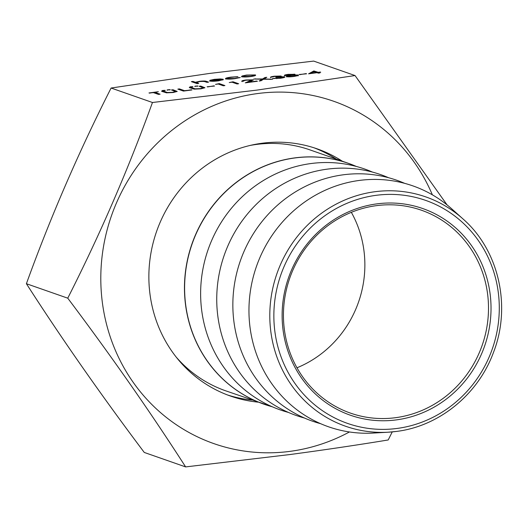 <?xml version="1.0" encoding="UTF-8"?>
<svg xmlns="http://www.w3.org/2000/svg" width="528" height="528" viewBox="0 0 528 528"><rect width="100%" height="100%" fill="white"/><g stroke="black" fill="none" stroke-linecap="round" stroke-linejoin="round"><path stroke-width="0.79" d="M396.403 419.885A109.487 103.818 -70.7 0 1 282.586 325.717A109.487 103.818 -70.7 0 1 376.748 203.887A109.487 103.818 -70.7 0 1 490.565 298.056A109.487 103.818 -70.7 0 1 396.403 419.885M376.325 205.663A107.468 101.904 109.3 0 0 284.302 301.382A107.468 101.904 109.3 0 0 350.493 413.12A107.468 101.904 109.3 0 0 395.617 417.688A107.468 101.904 109.3 0 0 487.641 321.968A107.468 101.904 109.3 0 0 421.45 210.23A107.468 101.904 109.3 0 0 376.325 205.663M176.194 357.08A127.624 121.018 109.3 0 0 225.647 390.806L272.276 406.771A127.624 121.018 -70.7 0 1 264.079 404.243A127.624 121.018 -70.7 0 1 185.48 271.564A127.624 121.018 -70.7 0 1 294.756 157.892A127.624 121.018 -70.7 0 1 348.341 163.317L309.91 149.873A127.624 121.018 109.3 0 0 256.324 144.448A127.624 121.018 109.3 0 0 250.219 145.424M372.464 172.088A127.624 121.018 109.3 0 0 310.926 163.548A127.624 121.018 109.3 0 0 201.168 281.681A127.624 121.018 109.3 0 0 288.407 412.421M388.568 177.718A127.624 121.018 109.3 0 0 327.03 169.178A127.624 121.018 109.3 0 0 217.279 287.311A127.624 121.018 109.3 0 0 304.517 418.051M404.679 183.355A127.624 121.018 109.3 0 0 343.141 174.814A127.624 121.018 109.3 0 0 233.389 292.948A127.624 121.018 109.3 0 0 320.628 423.687M462.871 218.83L451.783 208.903A127.624 121.018 109.3 0 0 359.251 180.444A127.624 121.018 109.3 0 0 249.157 317.902A127.624 121.018 109.3 0 0 373.388 433.059L388.245 432.208A121.486 115.196 -70.7 0 1 269.993 322.588A121.486 115.196 -70.7 0 1 374.788 191.743A121.486 115.196 -70.7 0 1 462.871 218.83C498.821 250.12 511.599 306.154 493.449 352.499C478.111 394.442 439.177 426.208 396.62 431.409L388.245 432.208A121.486 115.196 -70.7 0 0 396.594 431.409M351.338 212.329A107.468 101.904 -70.7 0 1 296.974 367.785M252.021 400.026A130.977 124.199 -70.7 0 1 227.575 394.99M258.067 402.145A130.977 124.199 -70.7 0 1 230.578 396.086A130.977 124.199 -70.7 0 1 149.912 259.908A130.977 124.199 -70.7 0 1 262.06 143.246A130.977 124.199 -70.7 0 1 317.057 148.817A130.977 124.199 -70.7 0 1 342.329 161.212M185.625 466.91L144.269 452.45C100.795 394.647 61.499 338.402 26.4 283.714C50.53 217.048 78.764 151.826 111.104 88.031L209.279 73.471L313.685 61.09L355.04 75.55L256.872 90.116L152.46 102.498C128.33 169.158 100.096 234.386 67.756 298.175C111.065 355.74 150.361 411.985 185.625 466.91L290.037 454.529C324.133 449.962 356.855 445.104 388.205 439.969L392.245 431.904M349.437 431.97A181.355 171.97 -70.7 0 1 290.096 451.348A181.355 171.97 -70.7 0 1 101.567 295.363A181.355 171.97 -70.7 0 1 257.539 93.555A181.355 171.97 -70.7 0 1 432.373 194.832M447.084 204.91L355.04 75.55M306.629 73.795L299.178 74.507L306.629 73.795M284.5 75.794C284.057 75.412 285.318 75.009 288.288 74.593L294.802 74.191L293.443 74.943L298.393 75.009L298.208 75.596L294.083 76.441C290.44 76.91 287.846 76.976 286.301 76.639L288.281 75.629L284.48 75.557C284.038 75.174 285.298 74.771 288.268 74.356L295 74.336M294.848 75.101L298.393 75.009L298.208 75.596M225.806 78.863C224.935 78.322 226.644 77.748 230.947 77.134L237.89 76.679L231.337 77.326C228.07 77.788 226.743 78.223 227.37 78.632L234.604 78.461L240.24 77.497L235.079 78.646C230.723 79.187 227.634 79.259 225.806 78.863L225.476 78.606M227.39 78.87L227.113 78.448L227.39 78.87L231.686 78.995M211.457 80.81L217.734 80.705L223.337 79.655L218.44 80.857C214.262 81.358 211.365 81.404 209.755 80.989L209.88 80.309L214.216 79.358L220.288 78.943L223.133 79.253L211.457 80.81L214.645 81.22M209.755 80.989L209.88 80.309L214.216 79.358M111.104 88.031L152.46 102.498M198.752 83.444L197.149 83.655L191.367 81.629L192.971 81.418L195.406 82.269L199.525 81.312C203.3 80.903 205.623 80.929 206.494 81.398L208.6 82.13L206.996 82.342L203.933 81.365L199.749 81.53L196.403 82.5L198.752 83.444M196.423 82.698L198.271 83.503M189.836 87.014L192.812 86.618L189.763 86.955M194.192 89.153L189.281 87.589L190.885 87.377L195.083 88.81L200.297 88.638L203.201 87.793L199.129 86.282L200.732 86.071L204.904 87.74L200.963 88.829L194.192 89.153M191.941 89.958L183.467 91.087L177.83 89.113L179.434 88.902L184.496 90.671L191.941 89.958M167.165 90.024L170.141 89.628L167.092 89.971M162.129 90.697L165.106 90.301L162.05 90.644M241.817 76.725L242.147 75.973L246.437 75.075L255.328 74.923C256.252 75.431 254.714 75.979 250.701 76.567C246.464 77.075 243.507 77.128 241.817 76.725L241.461 76.461M249.322 75.009L255.671 75.187M158.506 94.406L153.45 92.638L148.975 92.954L158.367 91.7L155.047 92.426L160.109 94.195L158.506 94.406M166.485 92.842L161.568 91.278L163.172 91.067L167.376 92.499L172.583 92.321L175.487 91.476L171.422 89.965L173.019 89.753L177.19 91.43L173.257 92.512L166.485 92.842M194.872 86.341L197.855 85.945L194.799 86.288M214.566 86.044L207.121 86.757L214.566 86.044M218.255 84.018L215.51 84.381L219.285 83.602L224.921 85.576L223.318 85.787L218.255 84.018M231.997 82.19L229.251 82.553L233.02 81.774L238.663 83.747L237.059 83.959L231.997 82.19M242.088 81.404C241.237 80.969 242.55 80.487 246.035 79.972L253.103 79.84L251.513 81.028L248.549 82.15L257.44 81.246L245.302 82.863L251.546 80.071L246.53 80.183C244.081 80.546 243.131 80.876 243.692 81.193L241.784 81.16M242.108 81.642C241.256 81.206 242.576 80.725 246.055 80.21L253.387 80.058M251.77 80.461L251.546 80.071M259.156 81.022L262.112 79.24L253.75 79.015L262.581 78.956L264.95 77.524L266.798 77.279L263.967 78.989L272.666 79.22L263.492 79.273L261.004 80.771L259.156 81.022M270.508 77.418C270.277 77.015 271.57 76.606 274.382 76.204L281.061 76.019L280.137 76.705L284.618 76.824C285.331 77.279 283.879 77.768 280.262 78.283L272.639 78.494L279.708 78.078C282.308 77.728 283.424 77.385 283.067 77.055L276.375 77.365L275.801 77.167L279.457 76.237L274.976 76.402L270.475 77.332M270.527 77.656C270.296 77.253 271.59 76.844 274.402 76.441L281.285 76.184M280.137 76.705L284.882 77.029M283.252 77.425L283.067 77.055M317.057 72.692L308.583 73.814L313.85 70.95L318.08 72.277L320.72 72.204L318.655 72.475L319.961 72.93L318.358 73.148L317.057 72.692M314.021 147.8A130.977 124.199 -70.7 0 1 336.29 159.1M26.4 283.714L67.756 298.175M191.869 81.807L192.971 81.418M192.991 81.655L195.406 82.269M195.433 82.513L199.525 81.312M199.544 81.55L200.231 81.47M201.577 81.338L206.514 81.635L208.118 82.196M189.856 87.252L190.852 86.651M190.879 86.889L192.832 86.856M189.783 87.767L190.885 87.377M190.905 87.615L195.083 88.81M195.103 89.054L200.297 88.638M200.317 88.876L203.201 87.793M199.63 86.453L200.732 86.071M200.752 86.308L204.857 87.853M178.332 89.291L179.434 88.902M179.454 89.14L184.496 90.671M184.516 90.908L191.367 89.76M167.185 90.268L168.181 89.668M168.208 89.905L170.161 89.872M162.149 90.935L163.145 90.334M163.165 90.572L165.125 90.539M221.674 79.761L217.734 80.705M221.694 80.005L222.856 79.926M209.774 81.226L209.906 80.546M214.243 79.596L214.777 79.53M219.285 79.187L220.288 78.943M220.308 79.18L222.512 79.339M211.121 80.612L221.047 79.53L214.804 79.523L211.121 80.612L221.027 79.292M225.832 79.101C224.954 78.56 226.664 77.986 230.974 77.372L230.947 77.134M230.974 77.372L231.667 77.286M234.353 77.022L236.993 76.903M234.623 78.698L238.616 77.576M238.643 77.821L239.587 77.768M241.837 76.963L242.147 75.973M242.167 76.21L246.437 75.075M246.457 75.313L247.084 75.233M250.12 76.639L250.213 76.626C253.268 76.184 254.45 75.768 253.75 75.379M243.448 76.751L243.157 76.309L243.448 76.751L247.474 76.897M253.73 75.141L246.932 75.253C243.89 75.702 242.715 76.124 243.421 76.514L250.186 76.388C253.249 75.94 254.43 75.524 253.73 75.141L254.008 75.57M149.477 93.126L158.367 91.7M159.634 94.255L155.047 92.426M162.07 91.45L163.172 91.067M163.198 91.304L167.376 92.499M167.396 92.737L172.583 92.321M172.61 92.565L175.487 91.476M171.917 90.143L173.019 89.753M173.045 89.991L177.144 91.535M194.898 86.579L195.895 85.978M195.914 86.216L197.875 86.183M207.616 86.929L213.992 85.84M215.998 84.282L219.285 83.602M219.305 83.84L224.44 85.635M229.739 82.454L233.02 81.774M233.046 82.012L238.181 83.807M256.859 81.048L248.549 82.15M246.305 82.731L249.896 81.127M249.916 81.365L251.566 80.309M259.69 80.949L262.112 79.24M255.262 79.055L255.598 78.771M255.618 79.009L262.581 78.956M262.601 79.193L264.95 77.524M264.97 77.768L266.29 77.59M271.174 79.418L263.967 78.989M273.577 78.613L274.243 78.283M274.263 78.52L276.421 78.368M276.441 78.606L279.708 78.078M279.734 78.316C282.328 77.966 283.45 77.623 283.087 77.293M275.821 77.405L279.477 76.474M298.412 75.247L298.228 75.834M286.321 76.877L288.281 75.629L293.198 74.639M287.945 76.672L287.747 76.296L287.945 76.672L293.548 76.474C296.129 76.131 297.218 75.788 296.822 75.464M286.11 75.583L287.463 75.676M293.179 74.402L288.757 74.567L286.09 75.346L290.624 75.194L293.179 74.402L293.311 74.725M296.802 75.227L291.245 75.392C288.651 75.748 287.542 76.098 287.918 76.428L293.528 76.237C296.102 75.887 297.198 75.55 296.802 75.227L296.993 75.59M299.68 74.686L306.049 73.597M309.19 73.735L313.85 70.95M314.2 71.148L318.08 72.277M318.1 72.514L320.14 71.999M319.48 72.996L318.655 72.475M311.15 73.194L316.496 72.725L314.028 71.63L311.15 73.194L316.477 72.488M397.181 428.432A118.147 112.035 109.3 0 0 498.788 296.96A118.147 112.035 109.3 0 0 375.969 195.34A118.147 112.035 109.3 0 0 274.355 326.812A118.147 112.035 109.3 0 0 397.181 428.432M356.222 166.419A127.598 120.991 109.3 0 0 294.881 157.958A127.598 120.991 109.3 0 0 185.156 275.966A127.598 120.991 109.3 0 0 272.177 406.732M348.341 163.317A127.624 121.018 -70.7 0 1 356.321 166.445L348.341 163.317"/></g></svg>
